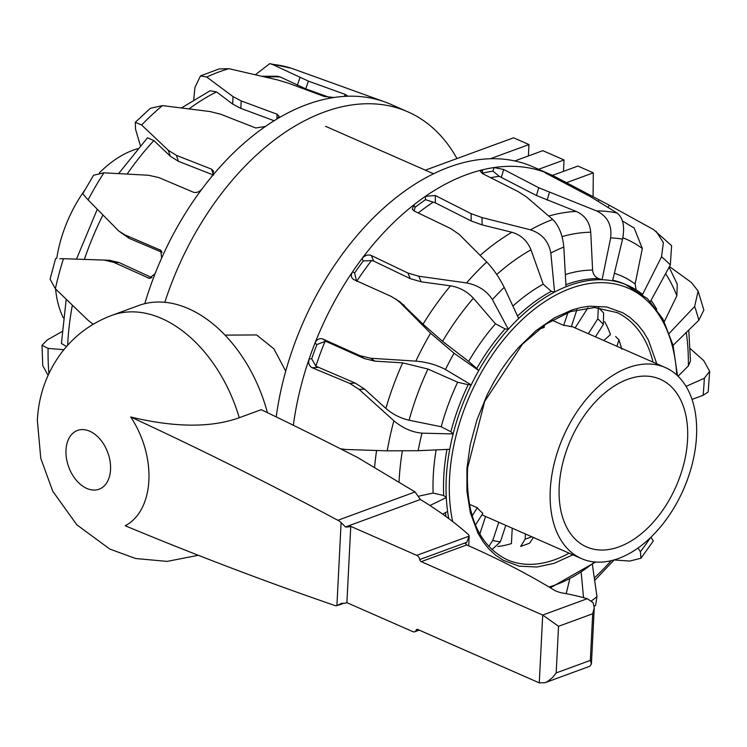 <?xml version="1.0" encoding="UTF-8"?>
<svg xmlns="http://www.w3.org/2000/svg" width="747" height="747" viewBox="0 0 747 747"><rect width="100%" height="100%" fill="white"/><g stroke="black" fill="none" stroke-linecap="round" stroke-linejoin="round"><path stroke-width="1.12" d="M224.987 335.132L256.594 334.936L273.944 348.886L285.727 371.184M425.342 170.157L513.562 137.793L528.969 144.563L490.209 158.784M528.39 155.955L528.969 144.563M514.776 160.95L542.826 150.661L564.041 159.979L538.624 169.298M563.462 171.362L564.041 159.979M552.444 175.405L577.898 166.067L593.305 172.837L566.366 182.726M593.081 196.666L593.305 172.837M63.85 349.708L48.097 348.382L42 345.282L47.332 339.894L62.01 331.593M456.968 158.56A234.847 147.719 113.7 0 0 407.843 111.826L390.588 104.244A234.847 147.719 113.7 0 0 384.77 101.919A234.847 147.719 113.7 0 0 345.422 96.326A234.847 147.719 113.7 0 0 334.03 97.484L324.235 96.466L288.323 83.16L277.408 79.892L228.937 68.677A228.395 143.657 113.7 0 0 217.853 72.356A228.395 143.657 113.7 0 0 206.723 77.044L233.017 96.606L241.178 100.92L277.118 114.235L279.154 116.364L277.128 118.913A234.847 147.719 113.7 0 0 265.446 126.448A234.847 147.719 113.7 0 0 212.111 176.133A234.847 147.719 113.7 0 0 202.166 188.748A234.847 147.719 113.7 0 0 161.623 258.107A234.847 147.719 113.7 0 0 155.124 273.617A234.847 147.719 113.7 0 0 144.797 303.665M334.03 97.484A234.847 147.719 113.7 0 0 288.454 112.629A234.847 147.719 113.7 0 0 277.128 118.913M407.843 111.826A234.847 147.719 113.7 0 0 164.816 302.32M48.079 375.311L42.766 365.628L42 345.282M66.548 346.515L61.422 343.499L66.203 299.286M155.124 273.617L149.325 278.36L113.852 262.365L104.113 260.068L63.467 258.695A228.395 143.657 113.7 0 0 55.371 288.772L87.931 320.146L93.17 324.273M55.371 288.772L50.077 279.126L55.633 258.499M63.467 258.695L59.807 258.751M202.166 188.748C199.44 191.942 196.508 193.09 193.37 192.212L158.887 177.581L148.597 175.256L103.917 172.828A228.395 143.657 113.7 0 0 88.09 199.897L118.848 231.094L125.291 235.044L160.745 250.273L161.623 258.107M88.09 199.897L82.749 193.753L93.562 175.246L103.917 172.828M384.77 101.919L291.339 68.22L269.751 63.644L255.427 74.681M291.9 68.416A228.395 143.657 113.7 0 0 272.132 64.298L269.751 63.644M262.253 76.278L277.445 76.241L280.256 76.969L305.747 88.846L329.931 97.568M272.132 64.298L308.39 81.124L345.095 94.365L347.271 95.681L345.422 96.326M228.937 68.677L219.104 68.929L200.495 75.914L194.93 87.427L193.734 99.743M206.723 77.044L200.495 75.914M181.521 107.904L210.094 90.76L216.518 91.9L232.681 104.076L240.842 108.399L274.14 120.734M265.446 126.448L255.745 127.989L220.598 114.188L209.888 111.527L162.444 105.616L150.343 108.296L135.328 122.275L135.534 129.222L140.399 145.562M162.444 105.616A228.395 143.657 113.7 0 0 151.902 114.907A228.395 143.657 113.7 0 0 141.622 125.01L135.328 122.275M118.605 173.584L147.514 137.775L153.882 140.567L170.325 156.226L178.44 161.315L213.586 175.115M141.622 125.01L168.29 150.278L176.413 155.367L211.588 169.177L213.549 171.156L212.111 176.133M151.921 277.651L119.221 262.617L109.809 260.329L104.113 260.068M118.848 231.094L129.343 238.442L162.108 252.346M572.846 554.816L554.087 563.35L536.869 567.02L519.305 566.17L503.394 560.381L495.476 555.077L488.706 548.746L483.44 542.219L477.959 533.181L470.358 512.862L466.912 491.162L466.94 468.444L470.199 444.857L476.978 419.758L487.212 394.687L494.187 381.437L501.545 369.504L509.566 358.28L518.11 347.953L536.038 330.604L554.582 317.774L572.239 309.865L580.998 307.484L589.598 306.186L606.891 307.017L622.933 312.834L629.964 317.447L637.621 324.478L643.587 332.004L648.377 340.034L656.79 363.808M690.275 348.662L703.693 360.568L709.65 371.315L704.3 378.29A207.264 130.37 -66.3 0 1 703.833 386.759A207.264 130.37 -66.3 0 1 703.076 395.322L692.03 399.402M293.347 425.276A234.847 147.719 -66.3 0 1 309.146 358.924A234.847 147.719 -66.3 0 1 314.945 343.19A234.847 147.719 -66.3 0 1 352.631 271.684A234.847 147.719 -66.3 0 1 362.118 258.425A234.847 147.719 -66.3 0 1 413.941 204.79A234.847 147.719 -66.3 0 1 425.463 196.302L435.296 195.537L471.114 213.651L482.02 217.573L530.473 229.824A228.395 143.657 -66.3 0 1 541.584 224.156A228.395 143.657 -66.3 0 1 552.715 219.478L526.476 196.909L518.343 191.699L482.487 173.575L480.452 171.418L482.459 169.812A234.847 147.719 -66.3 0 1 494.047 167.561A234.847 147.719 -66.3 0 1 546.356 172.8A234.847 147.719 -66.3 0 1 550.184 174.387A234.847 147.719 -66.3 0 1 555.992 177.179A234.847 147.719 -66.3 0 1 556.095 177.235M414.165 211.018L415.043 207.358A231.14 145.394 -66.3 0 1 425.491 199.664L425.463 196.302A234.847 147.719 -66.3 0 1 471.189 173.043A234.847 147.719 -66.3 0 1 482.459 169.812L482.487 173.173A231.14 145.394 -66.3 0 1 492.992 171.138L499.276 176.357L536.458 195.509L576.217 211.438C584.91 215.276 589.756 222.204 590.737 232.233L592.604 270.087C593.062 274.317 595.135 277.156 598.842 278.612A1967.719 1792.072 -93.9 0 1 602.073 279.742A164.415 103.422 -66.3 0 1 612.568 280.807L622.578 239.105C624.94 226.462 623.101 217.76 617.05 212.988L590.223 196.545L547.037 173.818C544.348 172.352 544.124 172.006 546.356 172.8L544.815 172.398M276.203 416.919A234.847 147.719 -66.3 0 1 532.938 166.805L550.184 174.387M616.574 312.33A135.263 85.083 -66.3 0 1 617.199 312.62A135.263 85.083 -66.3 0 1 653.037 362.155M425.491 199.664L435.361 202.857L471.18 220.963L482.086 224.884L511.882 232.261C520.93 234.913 527.298 240.767 530.986 249.815L543.209 284.177L551.305 291.349A1967.719 1548.69 -130.8 0 1 554.582 292.058L554.582 292.058A164.415 103.422 -66.3 0 1 566.011 286.773A164.415 103.422 113.7 0 1 602.073 279.742L610.654 237.919A207.264 130.37 -66.3 0 1 616.667 238.321A207.264 130.37 -66.3 0 1 622.578 239.105M356.655 281.376L354.62 273.019A231.14 145.394 -66.3 0 1 363.219 260.992L371.539 260.563L373.687 261.086L410.271 278.64L421.168 281.806L450.497 285.83C459.526 287.362 467.164 291.489 473.402 298.212L495.476 323.834L505.093 328.876A1967.719 1099.276 -150.7 0 1 508.287 329.24L508.315 329.25A164.415 103.422 -66.3 0 1 518.679 318.521L504.206 287.38C499.341 277.613 493.524 269.153 486.755 262.001L459.19 234.381L450.805 228.601L414.193 211.037L412.269 209.169L413.941 204.79L415.043 207.358M495.476 323.834A170.521 107.26 113.7 0 0 468.63 361.371L476.745 368.514A1967.719 192.661 40.8 0 0 478.743 370.549L478.762 370.568A164.415 103.422 -66.3 0 0 471.226 384.873L471.198 384.873A1967.719 521.527 -165.6 0 0 468.201 384.724L457.65 382.203A170.521 107.26 113.7 0 0 441.234 426.752L409.095 420.225C400.383 418.199 392.642 414.268 385.882 408.422L364.611 389.122L355.227 383.08L315.878 366.179A226.5 142.472 -66.3 0 1 324.973 341.482L327.055 341.874L364.265 358.551L374.919 361.146L402.67 362.855L427.956 369.046L457.65 382.203M441.234 426.752L450.871 431.766A1967.719 798.842 26.4 0 0 453.13 433.886L453.158 433.914A164.415 103.422 -66.3 0 0 449.75 449.311L418.133 450.702A207.264 130.37 -66.3 0 1 419.935 441.944A207.264 130.37 -66.3 0 1 422.008 433.157L453.158 433.914M686.054 386.376L704.3 378.29M497.717 546.524A135.263 85.083 113.7 0 0 511.434 543.592L512.218 528.166M569.093 553.163A135.263 85.083 -66.3 0 1 508.362 560.259A135.263 85.083 -66.3 0 1 507.727 559.989M603.772 340.501L610.467 334.591A135.263 85.083 113.7 0 0 604.725 321.714M569.616 579.635L566.179 593.678M583.528 597.665L581.222 572.734M592.296 563.929L596.974 596.657A207.264 130.37 -66.3 0 1 591.391 600.952M594.248 606.275L595.639 605.163L596.974 596.657M614.071 559.97L629.824 561.062L640.973 558.224L640.412 551.697L638.003 548.018M640.973 558.224L653.317 540.977L650.917 537.233M709.65 371.315L708.175 391.998L703.076 395.322M688.771 330.043L690.461 360.988L688.342 365.955L678.089 376.236M669.48 266.567L691.433 282.506L698.137 291.059L703.861 310.08L698.79 320.276L672.692 345.712M669.051 333.582L694.645 306.466A207.264 130.37 -66.3 0 1 698.79 320.276M669.125 267.202L677.258 284.196L676.866 295.793L664.288 321.658M698.137 291.059L694.645 306.466M555.376 178.169L555.992 177.179L609.291 205.21L653.56 229.581L671.618 245.688L670.32 265.026L650.301 301.648M642.588 294.439L661.525 256.809A207.264 130.37 -66.3 0 1 670.32 265.026M622.456 221.047A221.336 139.222 113.7 0 1 623.306 221.485L634.175 228.05L642.345 248.499L635.118 284L636.117 289.817M656.015 231.196L663.392 242.644L661.525 256.809M429.917 505.504L446.295 497.595A164.415 103.422 -66.3 0 0 447.602 511.443L442.644 514.141M449.722 449.32A164.415 103.422 113.7 0 0 446.529 473.934A164.415 103.422 113.7 0 0 446.267 497.577L446.295 497.595A1967.719 1328.633 10 0 1 443.699 495.532L433.129 493.057L418.89 496.139M340.389 448.742L345.833 449.479L387.235 450.843L418.133 450.702M387.235 450.843A228.395 143.657 -66.3 0 1 390.195 435.828A228.395 143.657 -66.3 0 1 393.884 420.776C402.698 428.134 412.073 432.261 422.008 433.157M393.884 420.776L359.12 389.411L349.727 383.37L312.143 367.729C309.09 366.002 308.091 363.07 309.146 358.924L311.676 358.793L315.878 366.179M311.676 358.793A231.14 145.394 -66.3 0 1 316.933 344.526L324.973 341.482M316.933 344.526L314.945 343.19C316.821 339.362 319.417 337.961 322.732 338.97L359.933 355.647L370.596 358.243L415.864 361.118C427.013 362.136 436.883 364.928 445.455 369.522A207.264 130.37 -66.3 0 1 449.638 361.296A207.264 130.37 -66.3 0 1 454.045 353.228L478.762 370.568M453.13 433.886A164.415 103.422 113.7 0 1 471.198 384.873L445.455 369.522M415.864 361.118A228.395 143.657 -66.3 0 1 422.933 346.972A228.395 143.657 -66.3 0 1 430.58 333.209L454.045 353.228M468.63 361.371L442.56 341.332L423.035 324.217L399.962 301.779L391.167 296.4L353.284 279.35M430.58 333.209L399.99 302.47L395.639 298.875M353.957 279.723C351.043 277.949 350.604 275.269 352.631 271.684L354.62 273.019M363.219 260.992L362.118 258.425C364.891 255.306 367.944 254.325 371.287 255.493L407.871 273.038L418.768 276.213L466.53 282.936C478.043 285.167 486.671 290.723 492.394 299.603A207.264 130.37 -66.3 0 1 504.206 287.38M508.315 329.25L492.394 299.603M518.67 318.493A164.415 103.422 113.7 0 1 554.582 292.058L550.828 253.056A207.264 130.37 -66.3 0 1 557.318 249.853A207.264 130.37 -66.3 0 1 563.817 247.024L566.011 286.773M530.473 229.824C541.874 233.55 548.662 241.29 550.828 253.056M552.715 219.478C558.896 225.641 562.603 234.819 563.817 247.024M492.992 171.138L494.047 167.561L503.683 169.476L538.746 187.74L596.629 210.943C607.47 216.191 612.148 225.183 610.654 237.919M619.151 546.804A91.573 57.603 113.7 0 0 684.084 462.879A91.573 57.603 113.7 0 0 660.236 379.243A91.573 57.603 113.7 0 0 627.629 379.345A91.573 57.603 113.7 0 0 562.696 463.271A91.573 57.603 113.7 0 0 586.544 546.907A91.573 57.603 113.7 0 0 619.151 546.804M576.927 309.706L571.306 326.728A104.319 65.624 113.7 0 0 563.714 325.375L552.042 320.248M544.283 325.262L544.171 327.503A104.319 65.624 113.7 0 0 539.95 328.895A104.319 65.624 113.7 0 0 538.764 329.343M618.553 558.467A104.319 65.624 113.7 0 0 692.534 462.86A104.319 65.624 113.7 0 0 665.362 367.571A104.319 65.624 113.7 0 0 628.218 367.692A104.319 65.624 113.7 0 0 554.246 463.299A104.319 65.624 113.7 0 0 581.418 558.579A104.319 65.624 113.7 0 0 618.553 558.467M567.953 312.535L563.714 325.375M598.328 307.699L597.787 318.857L588.319 333.713M595.462 336.85L603.371 324.459L603.623 312.956L598.515 307.708M575.115 327.905L587.945 307.792M615.649 336.561L618.964 339.81L616.929 346.281M525.412 533.974L525.15 539.101L520.64 546.459L529.586 543.181L533.442 537.495M491.956 549.671L500.387 541.799L505.803 525.356M498.781 522.265L492.787 540.445L488.771 546.449M475.419 525.057L482.879 513.357A104.319 65.624 113.7 0 1 477.296 507.755L472.141 515.841M479.798 534.03L485.587 516.466M469.359 504.272L477.296 507.755M63.336 317.858A104.319 65.624 -66.3 0 1 55.595 288.986M56.716 258.499A104.319 65.624 -66.3 0 1 84.486 190.578M99.342 172.902A104.319 65.624 -66.3 0 1 133.246 150.147A104.319 65.624 -66.3 0 1 137.681 148.7M468.724 545.833L469.172 536.141A13.913 5.593 -177.1 0 0 467.435 533.685A548.587 220.682 -177.1 0 0 420.374 499.491L415.089 491.946L357.776 457.603A5325.204 3542.489 69.9 0 0 261.198 409.683L239.255 417.732C211.074 427.854 174.891 427.601 130.706 416.985A74.868 49.806 69.9 0 1 148.868 480.564A74.868 49.806 69.9 0 1 125.197 525.757A5325.204 3542.489 -110.1 0 0 333.564 605.07A11.588 7.713 -110.1 0 0 336.906 605.64L341.612 603.277A6.956 2.801 2.9 0 0 346.897 602.67L412.895 631.673A4.641 3.081 -110.1 0 0 414.706 631.785A4.641 3.081 -110.1 0 0 416.154 630.216A2.316 1.541 69.9 0 1 416.873 629.432A2.316 1.541 69.9 0 1 417.778 629.488L539.269 682.879L545.077 682.693L547.626 681.479L552.631 677.454L556.179 672.926L590.335 660.404L591.419 663.999L589.85 666.24L545.077 682.693M239.255 417.732A127.504 84.822 69.9 0 0 111.798 315.383L138.606 305.551A127.504 84.822 69.9 0 1 267.407 412.671M556.179 672.926L558.541 626.294L542.705 615.052L421.215 561.651A2.316 1.541 69.9 0 1 419.73 559.559A4.641 3.081 -110.1 0 0 416.761 555.366L350.763 526.364A6.956 2.801 -177.1 0 1 345.478 526.971L341.108 522.62A11.588 7.713 -110.1 0 0 337.859 520.286A5325.204 3542.489 -110.1 0 0 130.706 416.985M416.761 555.366L469.172 536.141L466.763 542.303L465.409 543.405L466.735 544.955A775.358 311.901 -177.1 0 1 554.078 590.065A18.544 7.461 2.9 0 0 563.098 593.109A118.988 47.864 -177.1 0 1 587.263 598.702L593.071 602.642L594.267 607.731L592.698 613.763L558.541 626.294M420.374 499.491L345.478 526.971M415.089 491.946L337.859 520.286M346.897 602.67L350.763 526.364M48.097 348.382A228.395 143.657 113.7 0 0 48.228 362.51A228.395 143.657 113.7 0 0 48.891 373.565M299.967 77.604L297.325 85.307M308.39 81.124L305.747 88.846M344.358 96.391L345.049 94.355M233.017 96.606L232.681 104.076M241.178 100.92L240.842 108.399M276.866 119.072L277.081 114.216M168.29 150.278L170.325 156.226M176.413 155.367L178.44 161.315M213.287 174.256L211.55 169.158M113.852 262.365L119.221 262.617M147.906 278.015L150.81 278.155M161.52 251.141L159.774 249.675M125.291 235.044L129.343 238.442M216.518 91.9A221.336 139.222 113.7 0 0 189.084 108.838M266.081 77.184A221.336 139.222 -66.3 0 1 280.256 76.969M67.66 345.263A221.336 139.222 -66.3 0 1 72.356 305.224M84.392 259.405A221.336 139.222 -66.3 0 1 102.927 215.043M127.158 174.042A221.336 139.222 -66.3 0 1 153.882 140.567M443.699 495.532A164.415 103.422 -66.3 0 1 443.998 472.823A164.415 103.422 -66.3 0 1 446.967 449.442M376.609 450.497A221.336 139.222 113.7 0 0 374.639 466.623M436.145 449.918A170.521 107.26 113.7 0 0 433.531 471.506A170.521 107.26 113.7 0 0 433.129 493.057M402.344 451.029A206.116 129.651 113.7 0 0 399.421 475.69A206.116 129.651 113.7 0 0 399.085 481.208M452.673 521.546A162.099 101.966 -66.3 0 1 449.797 474.121A162.099 101.966 -66.3 0 1 564.443 290.9A162.099 101.966 -66.3 0 1 676.745 374.975M642.551 294.421A164.415 103.422 113.7 0 0 627.667 285.363A164.415 103.422 113.7 0 0 612.568 280.797M508.287 329.24A164.415 103.422 113.7 0 0 478.743 370.549M594.304 577.973A206.116 129.651 113.7 0 0 611.186 560.689M650.478 537.653A207.264 130.37 -66.3 0 1 645.707 544.516A207.264 130.37 -66.3 0 1 640.412 551.697M688.342 365.955A206.116 129.651 113.7 0 0 686.288 332.471M656.753 309.295A170.521 107.26 113.7 0 0 651.02 300.35M676.866 295.793A206.116 129.651 113.7 0 0 665.614 273.635M609.291 205.21L608.002 207.311M359.12 389.411L364.611 389.122M349.727 383.37L355.227 383.08M317.634 367.44L312.143 367.729M322.732 338.97L327.055 341.874M359.933 355.647L364.265 358.551M370.596 358.243L374.919 361.146M399.99 302.47L404.314 305.374M356.879 281.031A226.5 142.472 -66.3 0 1 371.539 260.563M371.287 255.493L373.687 261.086M407.871 273.038L410.271 278.64M418.768 276.213L421.168 281.806M466.53 282.936A228.395 143.657 -66.3 0 1 486.755 262.001M418.227 212.97A226.5 142.472 -66.3 0 1 433.195 202.157M435.296 195.537L435.361 202.857M471.114 213.651L471.18 220.963M482.02 217.573L482.086 224.884M490.63 177.693A226.5 142.472 -66.3 0 1 499.276 176.357M503.683 169.476L501.396 177.254M538.746 187.74L536.458 195.509M549.418 192.455L547.131 200.215M596.629 210.943A228.395 143.657 -66.3 0 1 606.994 211.448A228.395 143.657 -66.3 0 1 617.05 212.988M447.584 511.452A164.415 103.422 113.7 0 0 448.742 518.577M594.565 561.959A162.099 101.966 -66.3 0 1 549.017 587.011M546.197 173.369L546.356 172.8M599.057 199.785L598.142 201.279M564.629 181.82L564.088 182.707M548.793 216.042A221.336 139.222 -66.3 0 1 576.217 211.438M562.052 236.612A206.116 129.651 -66.3 0 1 590.737 232.233M565.339 274.541A170.521 107.26 -66.3 0 1 592.604 270.087M565.899 284.7A164.415 103.422 -66.3 0 1 598.842 278.612M543.209 284.177A170.521 107.26 113.7 0 0 512.89 306.074M517.54 316.065A164.415 103.422 -66.3 0 1 551.305 291.349M530.986 249.815A206.116 129.651 113.7 0 0 496.736 274.494M511.882 232.261A221.336 139.222 113.7 0 0 480.172 255.371M476.745 368.514A164.415 103.422 -66.3 0 1 505.093 328.876M473.402 298.212A206.116 129.651 113.7 0 0 442.56 341.332M450.497 285.83A221.336 139.222 113.7 0 0 423.035 324.217M450.871 431.766A164.415 103.422 -66.3 0 1 468.201 384.724M427.956 369.046A206.116 129.651 113.7 0 0 409.095 420.225M402.67 362.855A221.336 139.222 113.7 0 0 385.882 408.422M446.062 516.597A164.415 103.422 -66.3 0 1 445.399 512.647M612.708 280.209A164.415 103.422 -66.3 0 1 625.146 284.252L647.49 298.669L662.85 318.932L673 345.039L677.492 375.666M635.118 284A170.521 107.26 113.7 0 0 614.37 273.309M642.345 248.499A206.116 129.651 113.7 0 0 622.867 237.807M597.787 318.857A124.03 78.015 -66.3 0 1 603.371 324.459M531.771 536.766A124.03 78.015 -66.3 0 1 525.15 539.101M500.387 541.799A124.03 78.015 -66.3 0 1 492.787 540.445M65.997 450.039A31.299 20.823 69.9 0 1 89.724 431.215A31.299 20.823 69.9 0 1 110.547 469.62A31.299 20.823 69.9 0 1 86.82 488.445A31.299 20.823 69.9 0 1 65.997 450.039M417.937 629.562L416.154 630.216M587.263 598.702L542.705 615.052L539.269 682.879M466.735 544.955L421.215 561.651M466.763 542.303L419.73 559.559M336.906 605.64L341.108 522.62M590.335 660.404L592.698 613.763M325.515 126.29L433.605 173.79M76.483 259.134L97.278 209.281M508.362 560.259L507.092 559.718C478.715 545.571 465.549 514.954 467.603 467.883L484.691 401.372L522.452 344.152L546.038 324.049L570.624 311.574L594.453 307.531L617.199 312.62M550.343 587.805L595.583 562.043M594.659 580.466L614.118 559.923M623.306 221.485L622.447 221.037M665.362 367.571L571.455 326.299M618.964 339.81L621.803 349.213M581.418 558.579L481.918 514.86M111.798 315.383C91.806 322.872 75.26 335.029 62.15 351.846C46.893 372.118 38.629 394.976 37.35 420.43L40.768 458.341L52.813 491.339L76.82 524.805L109.772 549.054L135.618 558.513L167.169 561.399L198.282 555.282M414.706 631.785L419.235 630.132M338.223 605.303L343.76 603.277M594.267 607.731L591.419 663.999"/></g></svg>
